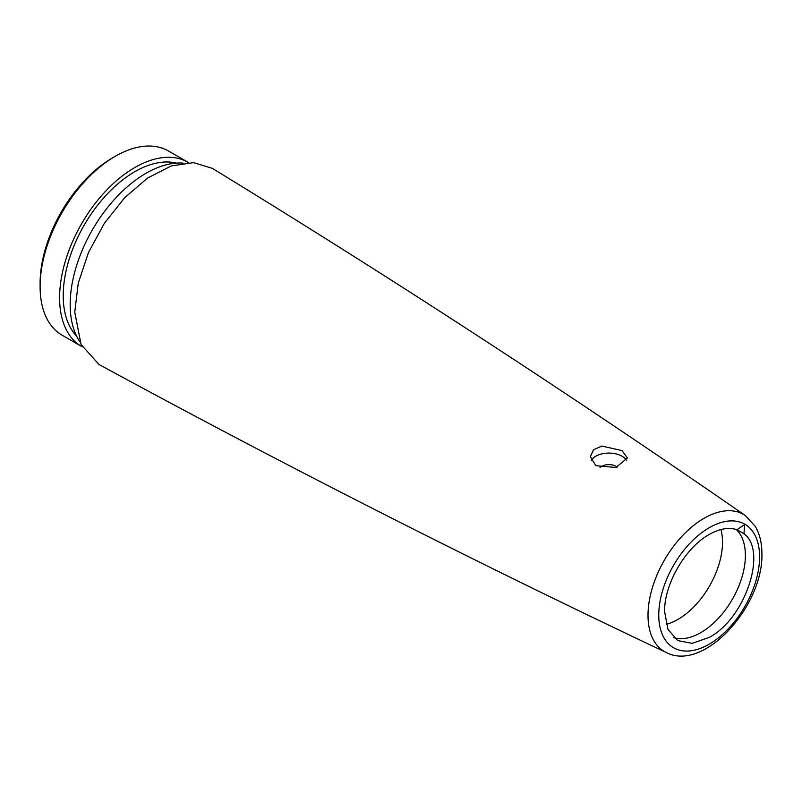 <?xml version="1.0" encoding="UTF-8"?>
<svg xmlns="http://www.w3.org/2000/svg" width="802" height="802" viewBox="0 0 802 802"><rect width="100%" height="100%" fill="white"/><g stroke="black" fill="none" stroke-linecap="round" stroke-linejoin="round"><path stroke-width="1.2" d="M40.1 286.525L40.1 283.317A102.415 59.127 -60 0 1 112.511 157.884A102.415 59.127 -60 0 1 112.521 157.884L115.298 156.28A106.345 61.403 120 0 0 40.1 286.525A106.345 61.403 120 0 0 62.125 335.216L81.624 346.474A106.345 61.403 120 0 0 82.185 346.795M188.53 162.595A106.345 61.403 120 0 0 187.969 162.265A106.345 61.403 120 0 0 134.796 167.538A106.345 61.403 120 0 0 65.323 261.252A106.345 61.403 120 0 0 81.624 346.474M176.49 163.117A101.232 58.446 120 0 0 134.796 171.718A101.232 58.446 120 0 0 71.127 253.362A101.232 58.446 120 0 0 76.611 336.108M183.036 163.107A107.137 61.854 120 0 0 145.934 173.322A107.137 61.854 120 0 0 79.879 341.772M212.309 168.35L193.513 162.636L171.337 165.924L147.728 177.944L124.751 197.633L104.39 223.277L88.421 252.64L78.255 283.166L74.756 312.189L81.082 344.549L99.057 364.509C285.612 465.972 474.704 561.981 666.322 652.537A79.157 45.704 -60 0 1 648.006 615.294A79.157 45.704 -60 0 1 683.795 534.343A79.157 45.704 -60 0 1 745.389 515.586C571.154 394.915 393.461 279.166 212.309 168.34M621.991 450.584L601.841 446.062L593.51 449.792L590.392 456.699L595.816 465.701L615.976 467.476L627.415 457.972L621.991 450.584M626.653 460.729A18.516 10.687 0 0 0 621.991 456.208A18.516 10.687 0 0 0 591.234 460.569M617.239 467.085A10.246 5.915 0 0 0 616.147 466.343A10.246 5.915 0 0 0 599.966 467.636M720.928 529.561A63.027 36.391 -60 0 1 677.951 619.415A63.027 36.391 -60 0 1 666.191 624.377M187.969 162.265L168.48 151.007A106.345 61.403 120 0 0 115.298 156.28L112.511 157.884M736.988 529.721L744.617 524.578L743.985 533.761C767.855 551.004 744.998 618.913 709.168 637.44L692.116 643.364L677.66 640.557L667.996 629.44L664.607 611.705C664.006 584.568 685.329 547.586 709.168 534.523C719.534 528.648 728.807 527.044 736.988 529.721L743.985 533.761M736.226 529.47A63.027 36.391 -60 0 1 740.767 580.899A63.027 36.391 -60 0 1 700.818 632.618A63.027 36.391 -60 0 1 673.76 637.66M759.594 556.869A71.298 41.163 120 0 0 709.179 527.756A71.298 41.163 120 0 0 658.763 615.084A71.298 41.163 120 0 0 709.179 644.196A71.298 41.163 120 0 0 759.594 556.869M666.322 652.537C704.316 672.397 763.524 605.56 761.9 553.651C761.92 543.195 759.755 534.152 755.384 526.513L745.389 515.586"/></g></svg>
